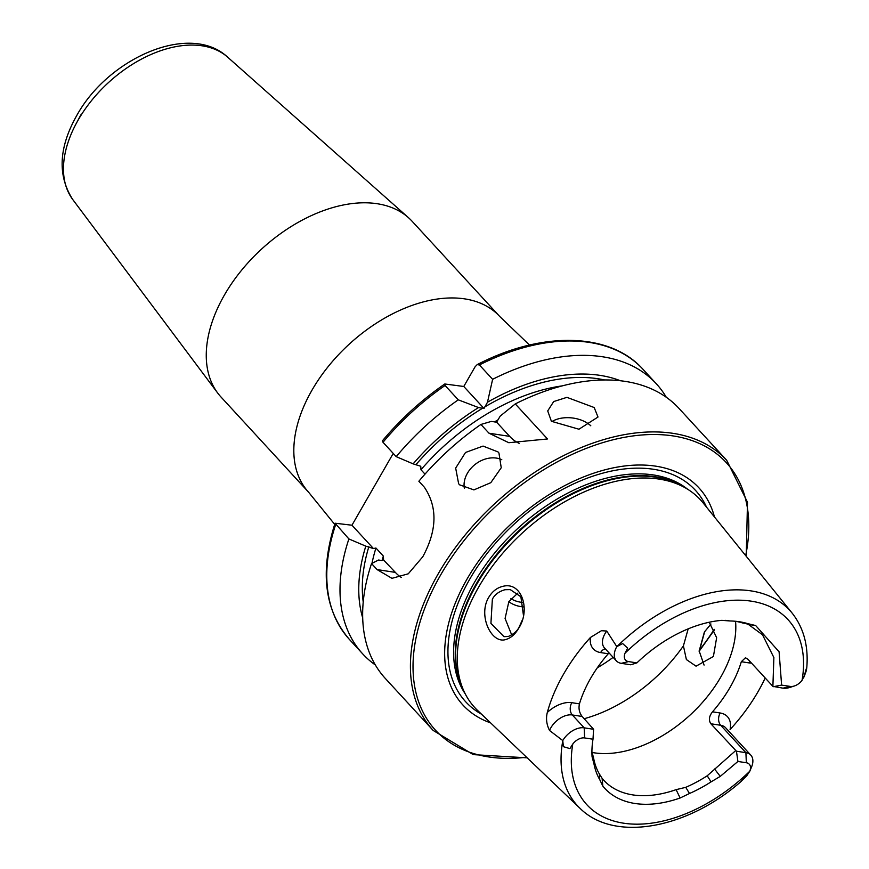 <?xml version="1.0" encoding="UTF-8"?>
<svg xmlns="http://www.w3.org/2000/svg" width="869" height="869" viewBox="0 0 869 869"><rect width="100%" height="100%" fill="white"/><g stroke="black" fill="none" stroke-linecap="round" stroke-linejoin="round"><path stroke-width="1.3" d="M704.075 665.089L699.176 650.99L704.39 632.013L710.961 624.029M704.726 631.437L699.176 651.62M502.966 586.325C521.802 581.328 530.753 609.897 518.76 628.124C515.263 634.12 511.091 637.857 506.269 639.367C491.713 644.874 477.57 615.556 488.769 597.296C492.375 591.333 497.111 587.672 502.966 586.325M523.464 615.437L520.879 596.775L510.266 589.606L504.976 589.725C498.936 591.441 494.733 594.602 492.365 599.197L490.92 623.377L503.998 636.695L508.387 636.445C513.959 633.946 517.598 630.698 519.304 626.701L522.182 620.347M551.402 421.291L578.95 429.221L598.002 417.033L594.19 407.528L566.925 397.35L553.694 401.554L547.709 410.918L551.402 421.291M459.56 484.815L473.909 489.899L490.811 482.675L501.239 467.761L498.947 453.021L498.035 451.934L483.066 446.079L465.534 452.467L455.671 468.098L458.636 483.718L459.56 484.815M308.604 492.223A129.818 81.458 137.4 0 1 311.993 390.17A129.818 81.458 137.4 0 1 499.664 316.414L412.102 221.258A129.818 81.458 137.4 0 0 408.408 217.63A129.818 81.458 137.4 0 0 224.43 295.015A129.818 81.458 137.4 0 0 217.739 393.092A129.818 81.458 137.4 0 0 221.052 397.068L308.604 492.223L334.684 524.365M783.002 688.161L790.236 686.423L781.611 685.098L779.091 651.793L755.661 625.539L748.437 624.485L762.504 634.783L773.877 657.551L772.889 686.358L783.002 688.161A18.238 11.449 137.4 0 0 789.812 687.444L794.331 685.989A10.96 6.876 137.4 0 0 802.065 680.329L804.531 675.3C806.182 668.207 807.649 664.796 805.976 671.694L803.944 677.06M605.345 648.893A8.864 6.17 -81.3 0 0 600.609 652.576A27.102 17.011 -42.6 0 1 590.431 637.477A145.829 91.506 137.4 0 0 563.557 674.159A145.829 91.506 137.4 0 0 547.318 712.461C545.786 718.478 546.536 724.485 549.545 730.481L562.775 740.573L563.373 746.677L569.901 748.6L572.79 744.027A136.661 85.749 137.4 0 0 623.594 823.193A136.661 85.749 137.4 0 0 749.806 771.194L751.576 766.958A18.238 11.449 -42.6 0 0 750.805 755.128L725.604 727.744A18.238 11.449 -42.6 0 0 720.694 725.278L745.906 752.673L736.445 751.218L737.922 761.461L746.341 762.754A10.96 6.876 -42.6 0 1 749.806 771.194L746.775 775.745L741.192 781.253L746.677 774.811M590.431 637.477L601.413 630.72L606.736 631.024L616.794 646.634L622.671 643.56L627.668 648.155L625.05 653.151A10.96 6.876 -42.6 0 0 628.515 661.591L636.89 662.884L630.688 664.785L621.27 663.34A18.238 11.449 -42.6 0 1 616.371 660.874A18.238 11.449 -42.6 0 1 616.794 646.634M517.805 593.125L508.832 601.728L505.085 618.489L511.732 635M709.245 622.237L716.643 637.716L713.395 656.497L696.047 666.175L686.38 659.549L683.414 645.863L688.074 629.243M714.448 516.946A160.363 100.63 137.4 0 0 606.736 469.358A160.363 100.63 137.4 0 0 467.098 578.96A160.363 100.63 137.4 0 0 490.627 722.899M804.531 675.3L806.812 667.37C808.518 645.841 803.64 627.766 792.159 613.134L702.999 502.771A153.378 96.242 137.4 0 0 683.729 486.988A153.378 96.242 137.4 0 0 478.732 586.977A153.378 96.242 137.4 0 0 463.329 689.801A153.378 96.242 137.4 0 0 477.461 710.321L580.036 808.333A144.254 90.517 137.4 0 1 562.786 740.725M592.05 752.456A107.658 67.554 137.4 0 0 720.759 677.081A107.658 67.554 137.4 0 0 735.565 621.292M597.318 667.783A107.658 67.554 137.4 0 0 613.134 657.355M508.843 601.706A56.996 35.759 137.4 0 0 523.985 606.953M510.896 598.665A53.824 33.772 137.4 0 0 523.268 602.521M371.541 563.557A199.479 125.169 137.4 0 0 385.369 678.504L433.131 730.416A199.479 125.169 137.4 0 1 438.334 573.616A199.479 125.169 137.4 0 1 726.701 460.277L678.939 408.354A199.479 125.169 137.4 0 0 515.274 403.922L547.513 438.964L508.799 442.712L488.975 433.197L480.926 424.452A199.479 125.169 137.4 0 0 418.869 481.252L424.398 487.27C437.661 507.116 437.129 530.275 422.801 556.736L408.256 573.812L391.941 578.33L377.07 569.575L371.541 563.557L378.558 560.016L381.632 560.494L383.555 559.56L383.348 556.084L375.94 548.024L373.431 548.556L365.806 546.156L348.893 538.943L335.054 523.214L351.956 525.213L393.244 453.412M772.889 686.358L747.959 659.256L745.472 657.746L741.322 661.711A107.658 67.554 -42.6 0 1 730.123 687.26A107.658 67.554 -42.6 0 1 712.515 711.82C709.05 716.186 708.496 720.173 710.864 723.768L736.445 751.218M591.919 751.652L593.646 758.3A107.658 67.554 137.4 0 0 599.425 774.062L602.087 778.287A107.658 67.554 137.4 0 0 603.868 780.351A107.658 67.554 137.4 0 0 676.104 789.649L685.75 787.336A107.658 67.554 137.4 0 0 707.214 775.789L735.619 750.664M593.646 758.3L593.972 763.894L592.061 756.714A112.405 70.53 137.4 0 1 591.995 755.4A112.405 70.53 137.4 0 1 592.995 739.215L584.62 737.933L584.185 727.842L572.323 714.959A8.864 6.17 98.7 0 1 571.791 702.684L579.449 703.857C578.417 708.583 579.319 712.786 582.165 716.469L593.603 729.287L584.185 727.842A18.238 11.449 137.4 0 0 562.775 740.573M579.449 703.857A107.658 67.554 -42.6 0 1 590.648 678.309A107.658 67.554 -42.6 0 1 608.257 653.76L609.06 652.923M712.515 711.82L720.162 712.993A27.102 17.011 -42.6 0 1 730.069 729.569A147.1 92.299 137.4 0 0 758.116 691.561A147.1 92.299 137.4 0 0 765.198 677.994M593.972 763.894A111.308 69.846 137.4 0 0 599.773 779.721L599.425 774.062M584.62 737.933A10.96 6.876 137.4 0 0 572.79 744.027M599.773 779.721L602.847 786.13A112.405 70.53 137.4 0 0 680.134 797.992L689.497 793.495A111.308 69.846 137.4 0 0 711.081 781.861L720.26 776.386L737.922 761.461M755.661 625.539L748.068 623.725A111.308 69.846 137.4 0 0 737.922 621.541A111.308 69.846 137.4 0 0 730.09 620.966L721.824 620.347A112.405 70.53 137.4 0 0 636.89 662.884M790.236 686.423A10.96 6.876 137.4 0 0 794.331 685.989M748.068 623.725L743.006 623.084A107.658 67.554 137.4 0 0 735.38 621.259M748.437 624.485L745.439 623.388M730.09 620.966L725.094 620.325M711.081 781.861L707.214 775.789M685.75 787.336L689.497 793.495M515.274 403.922L500.24 416.077L496.601 422.16L491.3 421.422L480.926 424.452M413.123 463.861A183.218 114.969 137.4 0 1 478.547 407.561L484.022 408.484L487.487 402.217L492.625 379.308L479.406 364.947L477.124 364.665L475.104 366.772L463.774 386.477L444.776 383.989C421.476 400.088 400.707 419.01 382.469 440.757L383.001 442.278L396.21 456.649L413.123 463.861L420.759 466.262L420.965 469.738L425.006 474.126M620.455 380.752A183.218 114.969 137.4 0 0 487.487 402.217M666.295 397.263A199.479 125.169 137.4 0 0 656.28 383.74A199.479 125.169 137.4 0 0 492.625 379.308M383.544 559.962L395.352 572.389A50.663 35.26 98.7 0 0 401.315 577.451M365.806 546.156A183.218 114.969 137.4 0 0 362.699 617.935M478.547 407.561L458.278 399.838A199.479 125.169 137.4 0 0 396.21 456.649M348.893 538.943A199.479 125.169 137.4 0 0 362.71 653.89A199.479 125.169 137.4 0 0 375.354 664.981M458.278 399.838L445.058 385.478L444.776 383.989M373.431 548.556L351.956 525.213M484.022 408.484L463.774 386.477M519.173 443.364A50.663 35.26 98.7 0 1 509.69 436.379L496.601 422.16M592.995 739.215L593.603 729.287M773.388 686.684L781.611 685.098M746.341 762.754L745.906 752.673A18.238 11.449 -42.6 0 1 750.805 755.128M501.804 459.734A25.331 19.694 -37.3 0 0 475.517 464.122A25.331 19.694 -37.3 0 0 464.35 488.313M590.801 425.799A25.331 15.881 6.9 0 0 551.75 421.661M72.79 199.588C57.376 175.581 58.69 147.589 76.722 115.588C108.136 58.234 189.811 21.844 227.602 57.126A105.41 66.142 137.4 0 0 78.21 119.955A105.41 66.142 137.4 0 0 72.79 199.588L217.739 393.092M569.901 748.6L563.373 746.677M616.371 660.874L604.52 647.992A18.238 11.449 -42.6 0 1 604.998 633.653A18.238 11.449 -42.6 0 1 606.736 631.024M628.515 661.591L621.27 663.34M745.667 555.584A197.578 123.974 137.4 0 0 644.418 434.804A197.578 123.974 137.4 0 0 440.681 574.909A197.578 123.974 137.4 0 0 526.549 757.225M706.54 507.159A156.127 97.958 137.4 0 0 597.948 474.539A156.127 97.958 137.4 0 0 469.792 579.08A156.127 97.958 137.4 0 0 481.535 714.209M687.564 489.193A151.793 95.242 137.4 0 0 474.843 581.709A151.793 95.242 137.4 0 0 465.208 693.81M682.936 486.564A151.793 95.242 137.4 0 0 476.473 583.479A151.793 95.242 137.4 0 0 462.971 688.976M683.729 486.988L679.96 484.989A151.923 95.329 137.4 0 0 476.907 584.033A151.923 95.329 137.4 0 0 461.645 685.88L463.329 689.801M584.218 718.706A126.646 79.47 137.4 0 0 683.414 645.863M792.159 613.134A144.254 90.517 137.4 0 0 616.936 646.569M802.065 680.329A136.661 85.749 137.4 0 0 751.261 601.163A136.661 85.749 137.4 0 0 625.05 653.151M604.531 379.949A179.057 112.351 137.4 0 0 484.783 406.92M477.124 364.665C541.995 330.904 609.94 332.23 643.071 369.379A199.479 125.169 137.4 0 0 479.406 364.947M383.348 556.084A173.985 109.168 137.4 0 0 382.034 560.538M498.1 419.792A173.985 109.168 137.4 0 0 494.494 421.91M562.33 385.858A173.985 109.168 137.4 0 0 420.965 469.738M375.94 548.024A173.985 109.168 137.4 0 0 371.986 563.329M368.88 546.634A179.057 112.351 137.4 0 0 363.22 602M482.653 408.191A179.057 112.351 137.4 0 0 416.208 464.328M445.058 385.478A199.479 125.169 137.4 0 0 383.001 442.278M335.673 524.583A199.479 125.169 137.4 0 0 349.501 639.53L362.71 653.89M699.219 650.457A197.578 123.974 137.4 0 0 714.231 629.341M377.07 569.575L395.352 572.389M488.975 433.197L509.69 436.379M600.609 652.576L608.257 653.76M627.668 648.155L622.671 643.56M571.791 702.684A27.102 17.011 137.4 0 0 547.318 712.461M549.545 730.481A18.238 11.449 137.4 0 1 572.323 714.959L582.165 716.469M749.98 661.461A8.864 6.17 98.7 0 0 748.98 662.895A27.102 17.011 137.4 0 0 751.479 663.09M748.98 662.895L741.322 661.711M720.162 712.993A8.864 6.17 -81.3 0 0 720.694 725.278L710.864 723.768M720.26 776.386L714.524 768.956M592.061 756.714L591.941 754.086M680.134 797.992L676.104 789.649M602.847 786.13L602.087 778.287M81.023 114.643A92.777 58.212 137.4 0 0 77.623 120.997M227.602 57.126L408.408 217.63M726.701 460.277L747.492 502.26L746.232 556.279M741.453 781.133C688.063 828.472 614.546 842.756 580.036 808.333M643.071 369.379L656.28 383.74M349.501 639.53C324.474 610.44 319.662 571.672 335.054 523.214M433.131 730.416L473.257 754.618L527.19 757.844M699.187 651.218L714.459 629.851M499.664 316.414L529.525 345.058"/></g></svg>
